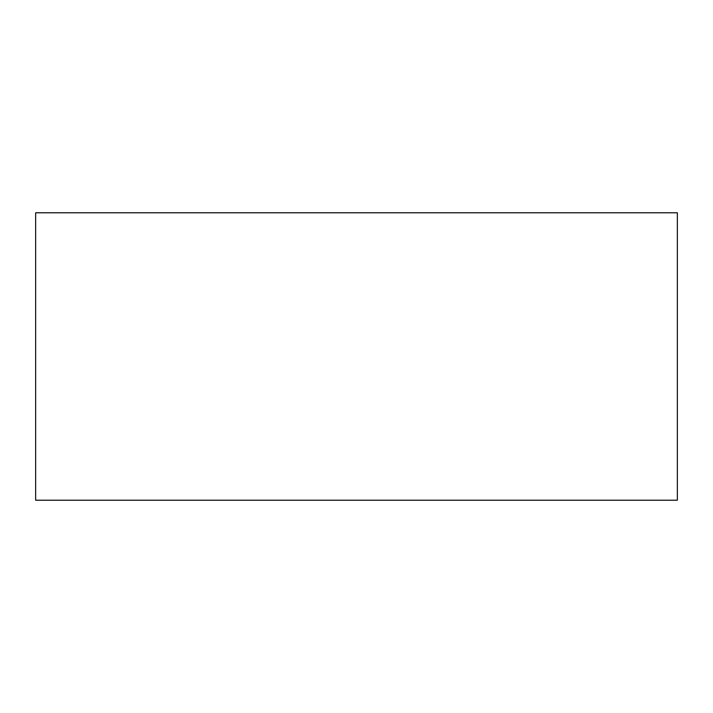 <?xml version="1.0" encoding="UTF-8"?>
<svg xmlns="http://www.w3.org/2000/svg" width="713" height="713" viewBox="0 0 713 713"><rect width="100%" height="100%" fill="white"/><g stroke="black" fill="none" stroke-linecap="round" stroke-linejoin="round"><path stroke-width="1.07" d="M677.35 500.214L35.65 500.214L677.35 500.214L677.35 212.786L35.65 212.786L677.35 212.786L677.35 500.214M35.65 212.786L35.65 500.214L35.65 212.786"/></g></svg>
